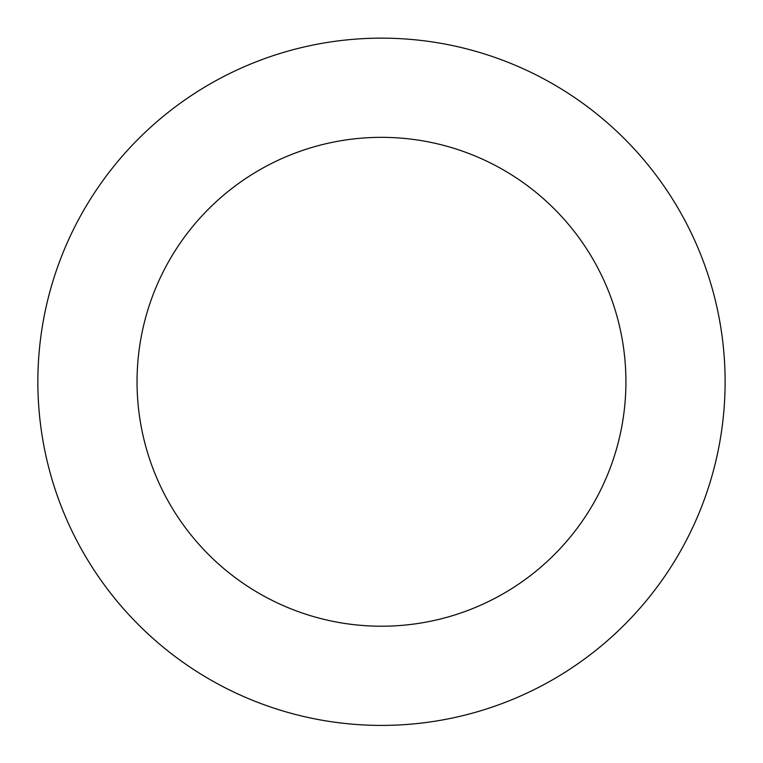 <?xml version="1.0" encoding="UTF-8"?>
<svg xmlns="http://www.w3.org/2000/svg" width="763" height="763" viewBox="0 0 763 763"><rect width="100%" height="100%" fill="white"/><g stroke="black" fill="none" stroke-linecap="round" stroke-linejoin="round"><path stroke-width="1.14" d="M496.875 58.102A343.627 343.627 0 0 0 43.481 443.675A343.627 343.627 0 0 0 604.096 643.552A343.627 343.627 0 0 0 496.875 58.102M463.57 151.541A244.427 244.427 0 0 0 141.05 425.811A244.427 244.427 0 0 0 539.832 567.987A244.427 244.427 0 0 0 463.57 151.541"/></g></svg>
